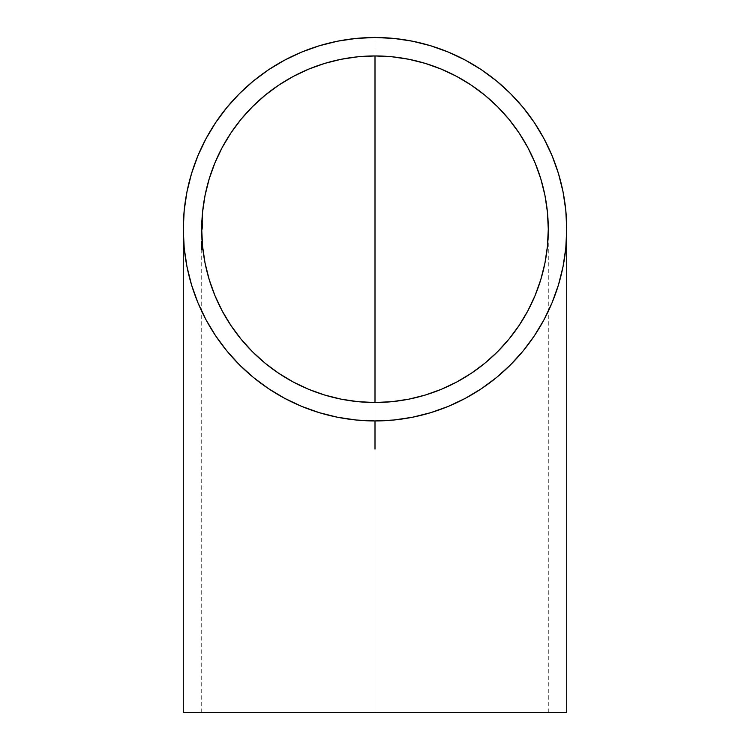 <?xml version="1.0" encoding="UTF-8"?>
<svg xmlns="http://www.w3.org/2000/svg" width="750" height="750" viewBox="0 0 750 750"><rect width="100%" height="100%" fill="white"/><g stroke="black" fill="none" stroke-linecap="round" stroke-linejoin="round"><path stroke-width="0.56" stroke-dasharray="3.75 2.81" d="M375 37.5L375 712.5L183.281 712.5L548.278 712.5L375 712.5L375 402.506L375 712.5L201.722 712.5L375 712.5L375 37.5M202.097 244.266L201.459 244.266L202.097 244.266L201.966 242.053L202.35 249.6L201.834 241.191L202.35 249.6L201.713 249.6L201.244 242.053L201.881 242.053L201.862 241.191L202.444 249.441L202.022 244.097L201.384 244.097L201.544 246.853L201.244 241.191L201.919 241.191L202.537 249.816L202.078 244.097L201.441 244.097L201.609 246.853L201.281 241.191L201.919 241.191L202.181 245.391L201.497 244.959L202.134 244.959L202.256 246.825L201.619 246.825L202.256 246.825L202.453 248.953L201.816 248.953L201.619 246.825L201.9 249.816L201.713 247.444L201.816 248.953L202.453 248.953L202.397 248.053L201.703 247.444L202.35 247.444L202.5 249.141L202.537 249.816L201.9 249.816L202.537 249.816L202.247 246.853L201.609 246.853L202.247 246.853L201.966 242.053L201.263 242.053L201.403 244.266L202.041 244.266L201.9 241.191L201.263 241.191L201.459 244.266L202.078 244.097M202.041 244.266L201.403 244.266L202.041 244.266L201.919 242.053L201.309 242.053L201.966 242.053L201.328 242.053L201.947 242.053L201.9 241.191L202.125 245.391L201.441 244.959L202.078 244.959L202.181 246.825L201.544 246.825L202.181 246.825L202.378 248.953L201.741 248.953L201.544 246.825L201.788 249.619L201.647 247.444L201.741 248.953L202.378 248.953L202.341 248.241L202.275 247.444L201.638 247.444L202.284 247.444L202.453 249.816L201.816 249.816L202.453 249.816L202.181 246.853L201.544 246.853L202.181 246.853L202.022 244.097M201.909 229.312L201.272 229.331L201.675 222.966L201.619 224.213L201.703 223.078L202.341 223.078L201.722 223.078L201.272 229.331L201.909 229.331M201.759 229.322L201.122 229.331L201.366 222.966L201.141 228.572L201.769 228.572L201.141 228.572L201.188 227.278L201.122 229.331L201.759 229.331M201.769 228.9L201.788 228.347M201.778 228.572L201.178 228.572L201.816 228.562L201.825 227.278L201.188 227.278L201.825 227.278M201.862 225.122L201.234 225.122L201.103 229.219L201.741 229.219L201.103 229.219L201.441 220.809L201.225 225.122L201.872 225.122M201.788 229.312L201.122 229.331L201.206 226.163L201.834 226.163L201.206 226.163L201.291 224.109L201.928 224.109L201.291 224.109L201.366 222.984L202.003 222.966L201.366 222.966L201.319 224.175L201.956 224.175L201.319 224.175L201.225 226.312L201.862 226.312L201.197 226.312L201.834 226.312L201.197 226.312L201.141 228.572L201.188 227.278L201.806 227.634L201.178 227.634L201.122 229.303L201.647 220.594L202.284 220.594L201.647 220.594L201.206 228.159L201.159 229.331L201.788 229.331M202.284 249.816L201.797 240.975L202.284 249.816L201.647 249.816L201.328 244.809L201.966 244.809L202.125 247.256L201.487 247.256L202.125 247.256L202.284 249.816L202.069 247.238L201.431 247.238L201.647 249.816L202.284 249.816M201.891 244.528L202.191 249.816L201.769 240.975L201.891 244.528L201.206 243.816L201.15 241.837L201.788 241.837L201.825 243.159L201.188 243.159L201.825 243.159L201.928 245.391L201.291 245.391L201.253 244.528L201.891 244.528M201.891 245.934L201.966 246.797L201.891 245.934L201.253 245.934L201.291 246.797L201.966 246.797L201.291 246.797L201.928 246.797L201.919 245.934L201.253 245.934L201.891 245.934M201.825 244.828L202.059 249.816L201.825 244.828L201.188 244.828L201.291 246.797L201.281 245.934L201.919 245.934L201.966 246.797L201.328 246.797L201.253 245.934L201.431 249.816L202.059 249.816L201.909 247.538L201.281 247.538L201.909 247.538L201.806 243.984L201.169 243.984L201.188 244.828L201.825 244.828M201.984 249.6L201.722 241.191L201.084 241.191L201.094 242.053L201.731 242.053L201.994 249.6L201.356 249.6L201.103 242.053L201.347 249.6L201.994 249.6L201.347 249.6L201.984 249.6L201.731 242.053L201.994 249.6M201.731 241.191L201.741 242.053L201.094 242.053L201.731 242.053L201.094 242.053L201.731 242.053L201.722 241.191L201.084 241.191L201.731 241.191L201.084 241.191L201.094 242.053L201.094 241.191L201.103 242.053L201.741 242.053L201.094 242.053L201.347 249.6L201.103 242.053L201.731 242.053L201.731 241.191M566.719 712.5L201.722 712.5L566.719 712.5M201.469 220.809L201.103 229.219L201.469 220.809M201.984 223.247L201.909 224.512M201.891 225.553L201.253 225.553L201.328 223.725L201.956 223.725L201.328 223.725L201.919 224.297L201.291 224.297L201.234 225.553L201.891 225.553M201.966 223.725L201.947 224.213M201.328 223.725L201.234 225.553L201.328 223.725M202.294 220.594L201.656 220.594L201.178 229.219L201.816 229.219L201.141 229.219L201.806 229.219L201.169 229.219L201.206 228.159L201.834 228.159L201.206 228.159L201.159 229.331L201.253 226.134L201.891 226.134L201.253 226.134L201.441 223.022L202.088 222.966L201.45 222.966L201.263 226.144L201.891 226.144L201.263 226.144L201.178 228.572L201.291 226.163L201.928 226.163L201.291 226.163L201.403 223.725L202.022 224.259L201.394 224.259L201.647 220.594L202.284 220.594M202.209 220.594L201.572 220.594L201.141 229.219L201.562 220.594L202.2 220.594M201.572 220.594L201.141 229.219L201.572 220.594M202.041 223.725L202.012 224.419M201.263 226.144L201.178 228.572L201.263 226.144M201.825 229.219L201.178 229.219L201.825 229.219L201.206 229.219L201.478 223.725L201.188 229.219L201.844 229.219L201.206 229.219L201.534 222.966L201.216 229.219L201.844 229.219M201.928 226.631L201.291 226.631L201.928 226.631M202.097 223.725L201.478 223.725L202.097 223.725M201.984 226.097L201.347 226.097L201.984 226.097M202.144 223.725L201.525 223.725L202.144 223.725L202.078 224.522M201.947 226.828L201.319 226.828L201.947 226.828M202.041 225.891L201.403 225.891L202.041 225.891L201.412 225.891L201.244 229.219L201.403 225.891L202.041 225.891M201.872 229.219L201.234 229.219L201.872 229.219M202.219 222.966L201.581 222.966L202.219 222.966M202.078 224.447L201.45 224.447L202.078 224.447M202.153 223.359L201.497 223.275L202.134 223.275L202.069 224.147L201.431 224.147L202.059 224.147M201.506 223.078L201.178 229.219L201.506 223.078M202.238 224.213L201.619 224.213L202.238 224.213M202.312 222.966L201.675 222.966L202.312 222.966M202.05 226.134L201.412 226.134L202.05 226.144M202.209 223.884L202.134 224.906M201.984 228.159L201.356 228.159L201.984 228.159M201.938 229.219L201.3 229.219L201.947 229.219L201.3 229.219L201.356 228.159L201.272 229.331L201.412 226.134L201.309 228.572L201.928 228.572L201.309 228.572L201.478 226.163L202.116 226.163L201.478 226.163L201.619 223.725L201.422 226.144L201.675 222.966L201.619 224.213L201.703 223.078L202.341 223.078L201.703 223.078L201.309 229.219L201.956 229.219M202.228 223.725L201.619 223.725L202.228 223.725M201.422 226.144L201.309 228.572L201.422 226.144M201.966 229.219L201.328 229.219L201.966 229.219M202.088 226.997L201.459 226.997L201.328 229.219L201.806 222.966L201.384 229.219L201.741 223.725L201.459 226.997L202.088 226.997M202.2 225.347L201.581 225.347L202.2 225.347M202.35 223.725L201.741 223.725L202.35 223.725L202.303 224.934L201.666 224.934L202.303 224.934M202.2 226.331L201.562 226.331L202.2 226.331M202.219 226.078L201.591 226.078L202.219 226.078M202.444 222.966L201.806 222.966L202.444 222.966L202.303 224.184L201.666 224.184L202.294 224.184M201.759 223.078L201.328 229.219L201.759 223.078M202.191 226.997L201.562 226.997L201.412 229.219L201.872 223.078L201.562 226.997L202.191 226.997M202.312 225.347L201.694 225.347L202.312 225.347M202.472 223.725L201.806 224.184L201.947 222.966L201.478 229.219L201.872 223.725L202.472 223.725M202.509 223.725L202.434 224.934L201.797 224.934L202.416 225.141M202.312 226.331L201.675 226.331L202.312 226.331M202.331 226.078L201.713 226.078L202.331 226.078M202.584 222.966L201.947 222.966L202.584 222.966M202.416 224.184L201.788 224.184L202.416 224.184M201.891 223.078L201.403 229.219L201.891 223.078M201.309 242.053L201.9 249.816L201.263 241.191L201.919 241.191L201.263 241.191L201.309 242.053M202.125 245.391L201.487 245.391L202.125 245.391M201.919 242.053L201.281 242.053L201.919 242.053M201.862 241.191L201.225 241.191L201.263 242.053L201.9 242.053L201.881 241.191L201.197 241.191L201.703 249.6L202.35 249.6L201.703 249.6L202.341 249.6L201.834 241.191L201.197 241.191L201.844 241.191L201.881 242.053L201.244 242.053L201.872 242.053L201.244 242.053L201.206 241.191L201.844 241.191M201.263 242.053L201.816 249.816L201.263 242.053M201.197 241.191L201.713 249.6L201.197 241.191M201.947 244.744L201.309 244.744L201.431 247.238L202.069 247.238L201.956 244.828L201.309 244.744L201.947 244.744M201.806 241.434L201.169 241.434L201.328 244.828L201.956 244.828L201.797 240.975L201.159 240.975L201.806 241.434M201.966 244.809L201.328 244.809L201.159 240.975L201.797 240.975L201.966 244.809M201.994 245.606L201.356 245.606L201.478 247.284L202.116 247.284L201.994 245.606L202.162 248.494L202.116 247.284L201.478 247.284L201.572 248.953L202.191 248.494L201.572 248.953L201.441 247.284L202.078 247.284L201.441 247.284L201.356 245.606L202.003 245.634M201.169 241.434L201.647 249.816L201.169 241.434M201.478 247.284L201.356 245.606L201.478 247.284M202.078 247.284L202.209 248.953L202.078 247.284M202.003 247.172L201.366 247.172L201.291 245.391L201.928 245.391L202.134 248.953L201.497 248.953L201.366 247.172L202.003 247.172M202.125 248.503L201.497 248.953L202.125 248.503L202.05 247.341L201.412 247.341L201.487 248.503L202.125 248.503M202.059 247.341L201.412 247.341L202.059 247.341L202.172 249.141L202.191 249.816L201.553 249.816L201.422 247.341L202.059 247.341M201.984 247.106L201.347 247.106L201.553 249.816L202.191 249.816L201.919 245.606L201.281 245.606L201.347 247.106L201.984 247.106M201.891 244.894L201.253 244.894L201.281 245.606L201.919 245.606L201.891 244.894L201.816 243.159L201.178 243.159L201.253 244.894L201.891 244.894M201.769 240.975L201.131 240.975L201.178 243.159L201.816 243.159L201.769 240.975L201.853 243.131L201.216 243.131L201.131 240.975L201.769 240.975L201.094 240.975L201.169 243.984L201.806 243.984L201.778 242.897L201.141 242.897L201.778 242.897L201.75 241.837L201.113 241.837L201.141 242.897L201.113 241.837L201.75 241.837L201.759 242.916L201.122 242.916L201.759 242.916L201.113 242.4L201.75 242.4L201.75 241.519L201.778 242.934L201.141 242.934L201.094 240.975L201.731 240.975M201.844 243.131L201.206 243.131L201.853 243.131L201.788 241.837L201.15 241.837L201.206 243.131L201.844 243.131M201.216 243.131L201.553 249.816L201.216 243.131M201.816 244.219L201.178 244.219L201.141 242.934L201.778 242.934L201.816 244.219L201.844 245.363L201.206 245.363L201.178 244.219L201.816 244.219M201.891 246.703L201.253 246.703L201.206 245.363L201.844 245.363L201.891 246.703L201.919 247.528L201.281 247.528L201.253 246.703L201.891 246.703M202.012 248.953L201.375 248.953L201.281 247.528L201.919 247.528L202.012 248.953L201.956 247.556L201.319 247.556L201.375 248.953L202.012 248.953M201.984 247.978L201.319 247.556L201.956 247.556L202.05 249.291L201.431 249.816L201.347 247.978L201.984 247.978M201.319 247.556L201.431 249.816L201.319 247.556M548.278 712.5L548.278 229.219M201.722 712.5L201.722 229.219"/><path stroke-width="1.12" d="M375 420.947L393.788 420.019L412.406 417.262L430.65 412.688L448.369 406.35L465.375 398.306L481.519 388.631L496.631 377.428L510.572 364.791L523.2 350.85L534.412 335.738L544.087 319.603L552.131 302.587L558.469 284.878L563.034 266.625L565.8 248.016L566.719 229.219L565.8 210.431L563.034 191.822L558.469 173.569L552.131 155.85L544.087 138.844L534.412 122.709L523.2 107.597L510.572 93.656L496.631 81.019L481.519 69.806L465.375 60.141L448.369 52.097L430.65 45.759L412.406 41.184L393.788 38.419L375 37.5L356.212 38.419L337.594 41.184L319.35 45.759L301.631 52.097L284.625 60.141L268.481 69.806L253.369 81.019L239.428 93.656L226.8 107.597L215.588 122.709L205.912 138.844L197.869 155.85L191.531 173.569L186.966 191.822L184.2 210.431L183.281 229.219L184.2 248.016L186.966 266.625L191.531 284.878L197.869 302.587L205.912 319.603L215.588 335.738L226.8 350.85L239.428 364.791L253.369 377.428L268.481 388.631L284.625 398.306L301.631 406.35L319.35 412.688L337.594 417.262L356.212 420.019L375 420.947A191.719 191.719 0 0 1 183.281 229.219A191.719 191.719 0 0 1 375 37.5A191.719 191.719 0 0 1 566.719 229.219A191.719 191.719 0 0 1 375 420.947L375 449.119M566.719 712.5L183.281 712.5L566.719 712.5L566.719 229.219M375 402.506L375 55.941A173.278 173.278 0 0 1 548.278 229.219A173.278 173.278 0 0 1 375 402.506A173.278 173.278 0 0 1 201.722 229.219A173.278 173.278 0 0 1 375 55.941L375 402.506L358.012 401.672L341.194 399.169L324.703 395.044L308.691 389.316L293.316 382.041L278.728 373.303L265.069 363.169L252.469 351.75L241.05 339.15L230.925 325.491L222.178 310.903L214.913 295.538L209.184 279.525L205.05 263.025L202.556 246.206L201.722 229.219L202.556 212.241L205.05 195.412L209.184 178.922L214.913 162.909L222.178 147.534L230.925 132.956L241.05 119.297L252.469 106.697L265.069 95.278L278.728 85.144L293.316 76.406L308.691 69.131L324.703 63.403L341.194 59.269L358.012 56.775L375 55.941L391.988 56.775L408.806 59.269L425.297 63.403L441.309 69.131L456.684 76.406L471.272 85.144L484.931 95.278L497.531 106.697L508.95 119.297L519.075 132.956L527.822 147.534L535.087 162.909L540.816 178.922L544.95 195.412L547.444 212.241L548.278 229.219L547.444 246.206L544.95 263.025L540.816 279.525L535.087 295.538L527.822 310.903L519.075 325.491L508.95 339.15L497.531 351.75L484.931 363.169L471.272 373.303L456.684 382.041L441.309 389.316L425.297 395.044L408.806 399.169L391.988 401.672L375 402.506M202.134 224.906L202.116 229.219L202.528 223.078M202.509 223.078L202.05 229.219L202.209 223.903M202.209 220.594L201.788 229.331L202.209 220.594M201.778 228.412L202.294 220.594L201.816 228.534M201.872 225.122L202.106 220.809M202.078 220.809L201.862 225.122M201.984 223.247L201.928 224.109M201.956 223.725L201.862 225.553L201.956 223.725M201.928 224.297L201.909 225.169L201.928 224.297M201.9 226.144L202.041 223.734L201.9 226.144M202.041 223.734L202.012 224.419M201.816 229.219L202.219 222.966L201.816 229.219M202.134 223.275L202.069 224.147M202.256 223.725L201.947 228.572L202.247 223.734M202.116 226.163L202.247 223.763L202.116 226.163M202.444 222.966L202.303 224.184M202.509 223.725L202.434 224.934M183.281 712.5L183.281 229.219"/></g></svg>
